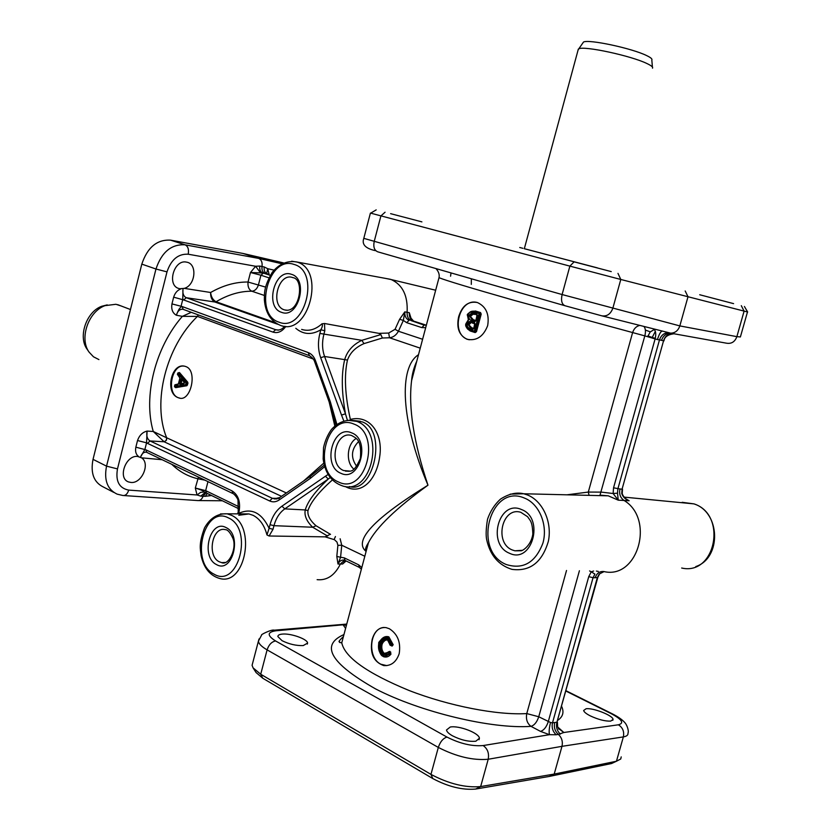 <?xml version="1.0" encoding="UTF-8"?>
<svg xmlns="http://www.w3.org/2000/svg" width="831" height="831" viewBox="0 0 831 831"><rect width="100%" height="100%" fill="white"/><g stroke="black" fill="none" stroke-linecap="round" stroke-linejoin="round"><path stroke-width="1.25" d="M345.623 560.728L342.652 564L346.112 560.967M317.13 579.674C326.988 580.62 334.737 575.405 340.378 564.031L344.45 560.177M345.488 560.665L342.652 564L337.999 564.02L340.585 557.269L336.804 556.448L337.999 564.02C339.464 561.06 341.52 559.751 344.169 560.084L344.761 560.302M269.099 535.995L273.025 529.274L269.099 528.287L266.969 534.956L269.099 535.995L325.15 536.857L334.498 539.724L337.012 542.124L337.885 545.344L336.804 556.448M359.158 567.313L345.031 560.437L344.263 557.861L340.585 557.269L341.749 545.24L337.885 545.344M335.444 536.535L334.072 539.599M364.819 556.261L341.749 545.24L340.128 538.768M325.15 536.857L330.26 534.271M411.376 319.353L409.299 312.705L410.369 317.421L413.558 321.088L426.345 325.222L413.558 321.088C410.493 319.769 409.07 316.975 409.299 312.705L407.107 312.3C407.969 295.774 402.682 284.856 391.245 279.569L385.864 278.458M295.794 328.307C303.377 334.664 311.729 335.142 320.839 329.762L319.883 333.428C317.764 341.946 318.034 350.028 320.683 357.673L324.589 356.489C322.158 349.539 321.909 342.195 323.841 334.457L324.796 330.78L320.839 329.762C322.407 326.978 322.792 325.004 321.992 323.81L324.63 323.519L378.843 333.356L388.679 333.054L389.51 337.77C393.198 337.376 396.169 335.205 398.433 331.247L395.057 329.305L388.679 333.054M422.605 339.277L398.433 331.247L403.357 320.413L406.639 322.657L421.784 327.591L424.288 325.181L411.397 320.704C408.312 319.384 406.878 316.58 407.107 312.3L404.811 311.864L399.597 319.312L395.057 329.305M406.639 322.657L409.132 320.278C406.037 318.948 404.593 316.144 404.811 311.864L403.357 320.413L399.597 319.312M380.847 334.592L361.817 340.326L363.999 343.608L382.385 338.009L380.847 334.592L378.843 333.356M382.385 338.009L389.51 337.77L420.237 348.158M346.454 625.213L343.255 625.068L345.603 628.381M346.641 624.486L275.985 630.771L272.184 630.397M343.961 634.552C319.904 645.157 330.458 663.283 375.643 688.951C420.486 712.125 491.661 729.234 530.999 726.356L540.503 731.384L549.499 734.687C548.824 732.09 549.166 728.029 550.506 722.492L538.748 716.758C536.971 722.087 534.385 725.286 530.999 726.356C527.155 723.417 525.743 719.158 526.771 713.58C497.343 715.398 448.75 705.945 408.966 690.447C367.271 673.235 344.865 657.352 341.759 642.82L343.639 635.757M282.041 640.67L277.876 636.577C277.834 635.185 279.341 634.354 282.415 634.084C290.923 633.191 307.688 639.174 307.574 643.101L303.201 645.594C296.096 645.791 289.043 644.15 282.041 640.67M452.48 735.819C448.782 733.711 446.787 731.768 446.496 729.982L450.236 727.032C458.909 725.276 479.362 733.119 479.414 738.281L475.841 741.21C468.736 741.875 460.945 740.078 452.48 735.819M256.052 672.528L262.773 678.252L432.785 778.564C448.158 786.718 462.431 790.219 475.602 789.066L549.218 776.455L611.574 763.523L615.033 761.902M610.712 721.121C605.03 721.318 598.185 719.553 590.166 715.813C586.177 713.746 584.006 711.98 583.642 710.495L586.104 708.75C593.105 707.68 612.904 715.46 613.06 719.376L610.712 721.121M549.218 776.455L554.204 774.077L480.661 786.573C465.391 787.902 448.823 783.83 430.957 774.388L260.716 674.242L253.071 667.854L252.084 665.309L252.634 663.211M621.214 756.896L620.747 758.983L616.457 761.238L554.204 774.077L561.985 746.331C562.992 741.553 561.777 737.575 558.339 734.386L563.844 732.495L558.307 728.351M259.064 638.935L258.41 641.158C258.732 643.786 261.63 646.695 267.104 649.873L438.321 747.433C456.292 756.636 472.922 760.573 488.213 759.254C489.262 753.26 487.579 748.7 483.154 745.552C472.06 746.487 460.01 743.662 446.985 737.087L275.56 640.95C266.969 635.476 267.115 632.079 275.985 630.771M346.776 623.977L345.821 624.164M557.892 720.207C562.93 716.738 564.197 712.188 561.714 706.558M557.404 721.983L557.643 726.948L563.844 732.495L618.399 724.798C624.424 723.188 622.066 719.501 611.304 713.715L566.025 691.122M597.79 577.545L556.895 722.264C555.825 726.99 556.988 730.937 560.385 734.116M604.085 571.583L599.213 574.044L597.323 577.638L556.895 722.264L554.713 722.503C553.706 727.25 554.911 731.207 558.339 734.386L556.199 734.76C552.76 731.571 551.524 727.613 552.48 722.887L550.506 722.492M596.554 495.546L608.282 495.827L618.254 500.169L617.516 493.178L613.112 493.51L618.254 500.169L629.14 500.75L627.062 499.576M483.154 745.552L549.499 734.687L556.199 734.76M650.309 331.86L645.375 330.063M554.713 722.503L552.48 722.887L593.043 577.722L595.173 577.753C596.741 573.224 599.629 571.157 603.836 571.541C637.979 579.778 655.244 518.71 623.78 500.293C620.217 497.54 618.96 493.759 619.988 488.971L613.548 487.807L613.112 493.51L601.312 492.118L588.306 492.066L589.065 495.359M599.992 495.183L644.825 335.88L657.435 339.588C659.128 334.239 660.697 331.424 662.162 331.154M522.917 248.324L519.739 247.493L522.917 248.324M597.364 267.862L524.319 248.687M574.637 261.994L611.252 271.602L574.637 261.994M699.712 294.745L733.596 303.637L699.712 294.745M390.601 213.66L421.909 221.877L390.601 213.66M524.319 248.708L597.364 267.883M578.023 50.224L578.802 48.821C583.996 45.643 631.269 55.791 647.017 63.572C651.369 65.628 653.197 67.155 652.501 68.163M652.408 67.041L651.826 59.998C652.47 59.022 650.777 57.568 646.747 55.635C632.162 48.312 588.41 38.995 583.487 42.059L582.666 43.243M685.18 290.975L688.006 296.74L747.671 312.02L744.41 306.483M617.973 273.378L620.788 279.465L688.006 296.74L679.831 325.908L562.109 294.548C560.821 300.583 561.798 304.323 565.028 305.746L601.696 315.801C606.879 316.653 610.588 314.149 612.831 308.28L620.788 279.465L569.879 266.117L562.109 294.548L363.801 238.352M370.719 213.151L569.879 266.117L574.107 261.869M450.568 276.214L451.025 272.921M657.435 339.588L659.492 339.869C661.175 335.173 664.249 332.774 668.695 332.67L602.143 315.915M617.516 493.178L617.859 488.908L659.492 339.869L661.518 340.378C663.159 335.662 666.202 333.252 670.638 333.169L668.695 332.67M747.474 311.989L740.39 336.95L736.868 336.648C734.905 341.853 731.436 344.034 726.439 343.182L672.559 333.511C668.145 333.615 665.153 336.015 663.574 340.72L622.066 489.168L621.754 493.437C622.835 496.917 625.296 499.358 629.14 500.75L626.325 499.088M672.559 333.511L670.638 333.169C675.094 333.086 678.158 330.665 679.831 325.908L736.868 336.648L744.098 311.137L741.304 305.673M639.673 325.44C636.276 326.261 633.908 328.661 632.588 332.66L588.306 492.066L566.929 494.819M439.09 277.242L439.007 277.689C445.416 280.338 470.606 287.942 514.576 300.5L644.825 335.88C645.864 331.756 645.594 328.65 644.025 326.552M365.443 553.882L368.403 542.809C376.256 527.436 396.117 508.24 427.975 485.19C413.724 442.476 408.26 407.637 411.584 380.671L416.643 361.662M342.777 637.148C335.901 643.869 340.783 640.867 339.63 642.467L341.759 642.82L368.403 542.799C365.578 547.089 364.83 549.904 366.149 551.265M487.662 325.648C483.362 336.607 476.495 341.146 467.074 339.277C459.055 335.34 456.261 327.788 458.691 316.601C462.181 305.725 468.31 301.019 477.087 302.463L477.659 302.65C486.166 306.764 489.501 314.419 487.662 325.648M399.202 653.654C396.294 662.068 391.141 666.047 383.756 665.589C373.483 661.912 369.618 653.187 372.174 639.423C374.719 630.926 379.331 626.99 386.02 627.602L389.386 628.755C397.675 634.063 400.947 642.363 399.202 653.654M476.558 302.318C458.65 298.422 450.392 334.519 468.04 339.443L469.286 339.786M384.13 627.436C369.566 627.883 366.876 657.633 380.847 664.208L386.779 665.631M209.277 494.414L209.485 495.494L210.233 494.881M98.92 359.584L93.456 356.779L89.094 352.136C79.101 338.653 88.346 311.563 104.945 305.663L115.914 304.281L121.139 305.974M107.23 304.884L101.746 306.275C86.382 311.729 77.854 336.742 87.099 349.217L87.276 349.467M131.038 482.458L128.712 481.99C117.358 478.614 125.626 454.879 137.603 456.448L141.53 457.819C150.546 463.334 141.904 483.684 131.038 482.458M179.911 288.731L179.579 288.658C166.325 286.446 173.627 258.877 186.622 262.149L186.674 262.16C197.56 263.728 195.576 285.313 184.316 288.367L179.911 288.731M113.816 492.419L103.491 487.059C93.851 482.427 90.361 473.192 93.03 459.356L141.81 264.123C147.43 247.358 157.017 239.37 170.594 240.159L243.005 253.455L283.579 262.918M269.13 274.396L267.727 268.704L266.668 273.451L267.322 273.815M274.022 270.117L267.727 268.704L264.185 266.948C263.811 270.428 264.777 272.693 267.104 273.742L268.153 274.085M264.185 266.948L259.771 266.055L255.616 266.263L250.474 272.506L260.529 272.88L255.616 266.263L188.211 254.213C189.032 249.393 187.993 246.267 185.095 244.823C171.373 244.013 161.661 252.084 155.968 269.015L167 271.872C171.134 259.563 178.198 253.684 188.211 254.213M260.529 272.88L264.85 273.295C262.575 272.256 261.63 269.992 262.025 266.491C262.492 262.378 261.412 259.688 258.763 258.42L185.095 244.823L170.594 240.159M275.082 322.605L216.07 301.746C228.099 294.641 240.024 291.13 251.845 291.224C248.895 289.728 247.628 286.664 248.033 282.031L250.474 272.506L260.924 275.217L263.365 273.098L262.513 272.828C260.28 271.799 259.365 269.545 259.771 266.055M183.672 299.96L272.994 332.12L275.643 329.699L278.655 330.094L275.643 329.699L186.279 297.716L183.672 299.96L173.658 297.166L171.955 303.907L181.054 306.255L182.758 299.513L182.997 288.721M171.955 303.907C171.124 309.288 172.588 313.069 176.338 315.24C180.057 305.434 180.639 308.872 181.054 306.255L182.02 306.494L183.256 309.381L309.059 355.523M214.876 302.017L216.07 301.746C212.985 300.105 211.167 297.02 210.617 292.491C210.461 297.166 211.884 300.344 214.876 302.017L186.279 297.716C183.443 296.262 182.373 293.27 183.049 288.71M354.276 420.6L362.451 421.951C387.952 430.998 373.223 494.362 349.373 486.54M140.46 457.195L144.885 449.467L146.557 442.83L137.52 440.534L135.848 447.171L145.82 449.8L146.817 452.396L232.68 493.437M277.232 498.829L272.329 498.288L150.068 440.97L147.451 443.359L146.557 442.83L147.097 431.081C142.537 432.203 139.348 435.361 137.52 440.534M286.363 492.97L166.699 437.792L166.512 440.098L164.496 441.78L150.068 440.97C147.201 439.111 146.204 435.818 147.097 431.081L153.257 431.486L164.112 441.77L281.512 496.336M207.283 493.448L205.34 496.304L211.531 495.515M205.963 492.814L203.096 496.252L205.34 496.304M141.81 264.123L155.968 269.015L106.545 466.149C103.844 480.121 107.365 489.449 117.119 494.133L122.822 495.484C125.491 495.806 127.455 494.009 128.712 490.103L197.04 494.975L200.593 492.368L204.343 491.942C203.709 490.986 200.697 489.688 195.316 488.036L197.04 494.975L200.79 496.117L205.226 492.492M206.265 492.949L204.343 491.942M200.79 496.117L203.096 496.252C201.86 499.358 200.053 500.802 197.685 500.574M323.778 463.127L303.606 480.993M324.235 465.121L310.327 476.34L310.202 478.459L324.672 466.669M329.149 401.944L334.82 425.981M166.699 437.792L166.657 437.771C152.021 402.349 165.982 346.683 197.435 316.403L313.297 359.044M178.146 397.675C164.559 392.98 171.207 361.911 185.199 366.357L186.019 366.637C197.851 370.771 190.787 402.121 179.195 398.039L178.146 397.675M184.098 366.139C171.664 363.947 166.148 393.364 178.177 397.675L180.067 398.205M183.578 381.242L181.366 378.676L180.202 379.268L179.216 383.133L179.891 384.483L183.817 383.974L184.295 381.99L183.578 381.242L184.233 382.26M184.399 383.112L183.765 383.527M334.384 418.959L335.953 425.036M336.877 424.34L330.312 401.737L329.543 403.025M238.414 513.88L237.998 512.717M140.512 457.216C141.81 453.518 143.794 451.856 146.464 452.22M273.025 529.274L273.97 525.68C276.006 518.17 279.621 512.571 284.784 508.884L281.927 506.193C276.256 510.265 272.288 516.425 270.033 524.693L269.099 528.287C261.536 512.55 251.398 507.596 238.694 513.402L238.944 512.405C240.803 502.225 238.497 495.058 232.036 490.882L145.82 449.8M330.198 477.565L328.307 479.02C315.385 491.121 307.699 501.436 305.257 509.943L284.784 508.884L328.307 479.02L325.409 476.246L281.927 506.193M270.033 524.693L273.97 525.68L312.664 527.228C306.597 521.286 304.125 515.521 305.257 509.943L307.969 510.577C310.669 502.173 318.803 491.983 332.348 479.996M627.021 499.545L626.605 499.286C624.351 497.665 622.886 495.754 622.211 493.583L621.754 493.437M599.213 574.044L603.545 571.707M593.043 577.722L594.903 574.107L591.246 571.821L588.753 576.641L593.043 577.722M598.33 571.437L596.388 571.084M593.625 571.032L591.246 571.821L589.584 570.949M310.794 476.007L279.299 497.862L279.133 499.982L310.202 478.459M284.659 326.261C282.311 329.284 279.455 330.478 276.1 329.845L278.271 330.136M320.683 357.673L341.51 415.053L345.467 413.817L324.589 356.489L347.472 360.062C350.069 352.77 355.575 347.285 363.999 343.608M347.368 420.174L345.467 413.817C341.499 391.702 341.261 373.524 344.772 359.304C347.306 350.952 352.988 344.626 361.817 340.326L319.883 333.428M191.275 312.321L182.363 316.351L176.338 315.24C177.699 310.898 179.911 308.914 182.986 309.288M164.112 441.77L166.242 440.43L166.657 437.771L153.257 431.486C143.015 396.335 155.262 347.368 182.363 316.351L197.435 316.403L198.266 314.887L197.435 316.403M345.239 486.499C361.35 495.598 376.599 479.986 379.694 456.666C383.32 433.73 369.992 414.409 350.36 419.416L349.955 420.029M350.36 419.416C344.99 395.151 344.024 375.373 347.472 360.062M327.663 536.078L312.664 527.228L316.06 525.763C310.046 520.507 307.345 515.449 307.969 510.577M330.52 534.364L316.06 525.763M418.502 354.702C398.61 367.229 400.625 420.631 427.975 485.19C374.469 518.295 353.674 540.233 365.598 551.026M471.343 278.769L471.302 284.389M198.453 477.077L195.316 488.036L205.662 490.643L207.968 481.627M243.005 253.455L258.649 258.379L281.865 263.739L258.763 258.42M475.602 789.066L480.661 786.573L488.213 759.254L561.985 746.331L623.354 736.91C626.73 736.328 628.278 735.04 627.976 733.056C628.963 731.727 627.602 725.941 625.078 722.887C622.471 719.823 618.202 716.8 612.26 713.798L611.304 713.715M219.259 561.777C206.607 555.981 212.321 525.94 225.367 529.659C227.642 529.596 230.094 532.359 232.711 537.937C237.313 547.452 229.138 565.984 221.69 562.639L219.259 561.777M238.767 515.262L248.936 513.932L227.133 513.807C217.691 513.35 210.17 518.004 204.582 527.778C198.536 544.076 200.333 548.886 201.112 555.742C203.896 568.207 210.16 575.81 219.914 578.542C245.633 585.824 256.447 525.639 231.267 515.22L227.133 513.807L220.454 513.953M242.922 513.901L248.936 513.932L253.143 515.355C259.812 518.824 264.424 525.358 266.969 534.956M238.902 506.765L205.662 490.643L206.514 493.074L238.788 508.769M280.307 325.347L280.556 325.43C308.633 336.835 326.095 269.732 296.916 262.045L291.65 261.225M321.992 323.81C315.427 329.678 308.654 331.548 301.663 329.419M421.784 327.591L425.69 327.694M361.371 569.193L359.408 567.428L358.649 564.841L344.263 557.861M361.807 567.552L358.649 564.841M446.985 737.087C443.131 738.26 440.233 741.709 438.321 747.433L430.957 774.388L432.785 778.564M275.56 640.95C271.644 641.75 268.818 644.721 267.104 649.873L260.716 674.242L262.773 678.252M611.574 763.523L616.457 761.238L623.354 736.91C624.393 731.571 622.741 727.541 618.399 724.798M540.503 731.384C543.89 730.293 546.466 727.073 548.252 721.713L588.753 576.641M566.524 570.482L526.771 713.58L538.748 716.758L579.415 570.741M600.159 495.141L608.282 495.827L523.686 493.759C516.529 492.035 508.801 493.811 500.491 499.109C494.663 504.417 490.342 511.107 487.537 519.178C486 528.537 485.74 535.496 486.748 540.036C490.248 555.451 498.662 565.236 511.989 569.37C529.949 571.718 542.072 562.4 548.335 541.407C552.438 522.148 542.674 500.875 527.415 494.944L523.686 493.759L510.192 494.144M682.189 502.308L693.875 503.866C727.52 514.347 715.792 575.914 681.68 568.03M647.879 335.921L652.221 337.428L652.065 337.988M655.264 338.31L652.221 337.428L655.337 331.392M564.831 305.694L377.741 251.814C374.334 250.38 373.15 246.942 374.199 241.499L380.91 215.925L385.075 212.217M653.862 329.045C655.825 330.956 656.251 334.228 655.119 338.882L613.548 487.807M661.518 340.378L663.574 340.72L622.066 489.168L619.988 488.971M467.365 328.744L470.138 330.967L475.187 332.577L476.485 331.652L481.211 314.108L480.567 312.581L475.415 311.002L470.294 311.864M475.415 311.002L474.875 311.542L480.027 313.121L480.339 313.889L475.623 331.434L476.485 331.652M473.93 311.999L474.48 311.469C471.624 310.617 469.307 311.854 467.531 315.188L467.624 315.261C469.162 312.373 471.26 311.282 473.93 311.999L479.954 313.806L479.653 313.048L479.092 313.588L474.366 331.133L474.584 331.818L475.623 331.434L474.688 331.839M475.187 332.577L475 331.901M468.082 321.098L465.827 323.882L468.497 319.956L467.396 315.178C466.129 314.45 472.527 309.911 474.47 311.459L480.017 313.121L480.567 312.581M481.211 314.108L479.954 313.806L475.239 331.361L469.318 329.533L469.536 330.219L474.532 331.798M474.179 311.386L480.038 313.131L474.117 311.376M465.952 323.934C465.952 327.206 467.126 329.294 469.473 330.198C466.357 328.016 465.142 325.908 465.827 323.882L468.518 319.447L467.624 315.261M467.521 315.229L468.352 319.727M468.123 321.42L468.518 319.447M469.318 329.533L466.897 327.476L466.056 323.965M470.086 330.385L470.138 330.967M468.653 315.603C468.58 318.335 469.65 320.049 471.863 320.735L474.792 321.649L476.09 320.724L477.493 315.5L476.859 313.973L472.226 312.643L468.653 315.603L469.525 315.822L472.527 313.349L472.226 312.643M467.084 323.986L467.344 326.386L468.736 328.037L472.673 329.523L473.971 328.598L475.166 324.173L474.522 322.636L469.764 321.41L467.084 323.986L467.946 324.204L470.128 322.106L469.764 321.41M476.859 313.973L477.493 315.5M475.976 320.683L472.288 320.153L469.525 315.822L472.673 320.226L475.509 321.119L472.288 320.153L473.348 319.727L469.91 315.894L472.527 313.349L473.826 313.661M474.792 321.649L476.09 320.724M477.389 315.458L475.862 320.641L477.087 314.669M471.863 320.735L472.403 320.195L475.457 321.13M477.025 314.648L473.66 312.986M475.893 320.527L473.348 319.727M474.397 313.838L477.285 315.302M470.772 316.123L473.213 314.139L474.48 314.44M473.743 313.599L472.912 313.432L473.213 314.139M474.522 322.636L475.166 324.173M473.857 328.567L470.626 328.162L467.946 324.204L471.011 328.235L473.4 328.993L470.626 328.162L471.696 327.736L468.331 324.277L470.512 322.189L474.958 323.965M472.673 329.523L473.971 328.598M475.052 324.132L473.743 328.515L474.75 323.332M470.211 328.744L470.751 328.203L473.348 329.003M471.104 322.22L472.05 322.48L471.831 321.794M472.05 322.48L474.688 323.311M473.774 328.39L471.696 327.736M472.579 322.646L472.642 323.238M469.193 324.505L470.876 322.885M390.456 645.334L392.128 646.092L393.188 644.731L388.856 636.858C386.124 636.047 383.683 636.816 381.533 639.143M387.765 652.553L384.192 653.384C382.031 651.026 381.325 648.055 382.063 644.461C383.236 641.22 385.169 639.735 387.848 640.026M382.603 656.085L383.486 656.698C386.363 657.622 388.866 656.75 390.996 654.09L389.947 651.359L388.472 651.826M388.773 651.857L390.134 652.709L390.809 652.169M390.383 645.323L391.245 645.49L390.373 645.323L387.049 638.956C383.766 638.353 381.408 640.047 379.954 644.067C379.061 648.419 379.964 651.951 382.665 654.651L386.083 654.402L388.648 651.816L388.067 652.138L389.064 653.28L389.832 653.696L390.134 652.709L390.227 653.675L385.106 656.521M390.996 654.09L389.832 653.696L383.87 656.5L382.738 656.158L383.87 656.5M388.856 636.858L388.295 637.47L392.305 644.804L393.188 644.731M386.051 637.148L388.295 637.47L391.9 644.835L391.027 644.908L391.38 645.51L392.305 644.804L391.785 645.49M392.128 646.092L391.858 645.49M389.947 651.359L388.877 651.93L389.739 652.74L389.064 653.28C387.225 655.566 385.065 656.334 382.592 655.607L382.738 656.158M386.031 637.138L386.955 637.19C383.299 637.055 380.629 639.091 378.946 643.308L378.791 643.391C377.357 642.155 386.425 635.102 386.945 637.19L387.89 637.502L387.329 638.115L391.027 644.908L390.103 645.126M389.957 644.721L387.049 638.956M379.954 644.067L380.806 644.274C381.99 641.023 383.922 639.361 386.602 639.299L387.09 639.434M382.665 654.651L383.226 654.028C380.837 651.618 380.037 648.367 380.806 644.274L382.063 644.461M388.077 652.262L383.226 654.028L384.888 654.257M388.887 651.795L384.867 654.257M382.686 656.126C381.626 655.867 380.515 654.277 379.351 651.359C378.437 649.073 378.261 646.414 378.791 643.391L378.988 643.568C380.785 639.205 383.569 637.387 387.329 638.115M382.592 655.607C379.372 652.657 378.167 648.647 378.988 643.568M378.894 643.506C378.084 648.658 379.32 652.834 382.603 656.033M386.155 639.268L381.211 644.243C380.349 648.087 381.159 651.338 383.631 654.007L384.192 653.384M264.85 273.295L267.862 273.991M181.023 288.845C177.46 290.112 174.998 292.886 173.658 297.166M330.312 401.737L315.468 360.633C313.921 356.53 311.511 353.85 308.249 352.583L182.02 306.494M341.51 415.053L343.785 420.912M272.994 332.12C277.762 333.543 282.041 331.642 285.833 326.427M354.235 420.579L360.425 421.286L354.66 420.694C345.841 419.281 338.113 422.19 331.486 429.43C327.705 434.696 325.056 440.752 323.539 447.587L323.155 458.982C325.066 473.369 331.725 482.416 343.13 486.114C372.267 495.11 385.74 430.915 356.655 421.359L347.223 420.195M135.848 447.171C135.027 451.451 135.983 454.588 138.694 456.603M265.546 287.079L248.033 282.031C235.703 281.854 223.227 285.345 210.617 292.491L184.316 288.367M141.53 457.819L162.128 459.72M171.799 464.342C179.33 471.624 187.951 476.423 197.695 478.729L204.862 480.141M128.712 490.103C119.165 488.244 115.416 481.18 117.483 468.902L167 271.872M328.089 474.48L325.409 476.246M147.451 443.359L269.639 500.958C272.828 502.391 275.996 502.059 279.133 499.982M174.967 387.069L175.663 387.661L186.871 385.719L187.941 383.371L187.744 382.218L179.475 372.537L178.436 372.797M178.551 383.891L175.445 384.691M187.941 383.371L187.1 382.603L186.051 382.946L186.788 383.133L186.695 382.561L178.291 372.776L177.668 373.181L186.051 382.946L185.656 384.514L186.393 384.701L174.448 386.467L174.759 385.22L177.844 384.774L178.52 383.995L180.015 378.105L177.512 374.355L178.436 372.87L187.1 382.603L187.744 382.218M179.475 372.537L178.436 372.87M187.536 384.94L186.393 384.701L186.788 383.133L186.466 385.137L175.258 387.09L175.663 387.661M186.871 385.719L186.061 385.096L174.853 387.049L174.468 386.363M180.254 384.005L181.345 379.061M181.366 378.676L183.506 381.46M181.48 379.227L180.202 379.268M179.216 383.133L180.483 383.974M182.924 383.642L179.891 384.483M184.181 383.486L182.664 384.109M181.002 383.901L180.358 383.371L181.802 379.601M183.869 383.174L181.106 383.558L182.041 379.871M174.77 385.117L178.52 383.995M174.749 387.038L175.029 384.743L178.094 384.317M179.756 377.17L177.533 374.251M270.262 275.331L263.365 273.098M264.351 295.452L251.845 291.224C254.992 290.912 257.205 288.741 258.483 284.732L260.924 275.217L268.901 277.824M425.617 325.42L426.303 325.399M413.848 321.182L411.397 320.704M238.944 512.405L238.258 511.719M232.036 490.882L232.981 493.583C234.238 493.884 238.082 498.725 238.03 500.501L238.227 511.834L237.645 513.87M595.173 577.753L597.832 577.389L599.556 573.972M279.777 497.53L274.085 498.87L276.889 498.912M278.395 498.382L272.329 498.288L269.639 500.958M216.112 301.757L214.928 302.037L277.762 324.277M282.582 325.981L284.368 326.614M324.796 330.78L324.505 323.498M315.468 360.633L314.731 361.963M308.249 352.583L309.402 355.647C312.217 357.465 313.983 359.522 314.689 361.838L329.502 402.921L334.374 418.917M197.487 316.424L198.329 314.907M524.569 498.133C539.215 503.825 548.055 525.005 542.944 543.048C535.476 562.566 523.27 569.734 506.339 564.55C471.831 550.88 490.311 482.853 524.569 498.133M521.442 509.517C498.87 499.223 486.571 544.357 509.445 553.238C532.11 564.457 544.959 517.91 521.442 509.517M512.322 549.987C493.843 542.965 502.059 506.349 520.808 512.301L527.581 516.705C530.095 520.621 532.411 521.079 532.837 534.136C531.009 546.227 521.764 551.379 520.746 550.787L514.856 550.808L512.322 549.987M522.2 550.319L514.856 550.808L520.725 550.756M293.945 264.403C320.828 271.176 304.748 332.982 279.029 322.179C253.133 314.482 268.351 255.127 293.945 264.403M291.39 274.303C274.531 268.029 264.414 307.366 281.574 312.331C298.485 319.27 308.966 278.863 291.39 274.303M284.337 309.849C269.722 305.652 278.333 272.184 292.678 277.554L292.896 277.637C304.79 279.071 299.96 314.045 284.566 309.921L284.337 309.849M287.547 310.295L284.566 309.921L287.038 310.327M353.892 424.07C382.125 433.689 365.65 495.681 338.601 482.022C311.396 471.52 326.978 411.999 353.892 424.07M340.907 473.296C359.771 482.666 371.187 439.641 351.575 432.837C332.774 424.236 321.805 466.066 340.907 473.296M349.965 471.125L343.639 470.533C327.861 464.674 335.849 430.074 351.742 435.558C355.388 438.03 361.984 438.488 360.374 458.515C352.791 475.353 349.841 470.19 345.478 471.135L349.28 471.281M356.219 438.456C346.922 443.775 345.499 462.462 353.902 469.141M356.676 466.347C350.537 457.59 351.149 449.342 358.535 441.625M225.253 562.473L221.69 562.639L224.889 562.587M216.455 564.55C232.42 574.138 242.61 534.873 226.001 527.56C210.077 518.637 200.25 556.905 216.455 564.55M228.494 517.942C253.881 528.9 238.258 588.961 213.983 574.128C189.51 562.379 204.312 504.625 228.494 517.942M366.398 550.309L365.495 549.873M93.03 459.356L106.545 466.149L117.483 468.902M612.779 714.058L566.119 690.79M435.673 290.227L391.245 279.569M390.466 279.309L296.657 261.962C287.339 260.373 279.195 263.843 272.215 272.381C263.739 286.924 264.455 293.156 264.372 299.814C265.421 312.799 270.823 321.337 280.556 325.43M307.314 644.087L307.574 643.101M612.79 720.342L613.06 719.376M479.009 739.746L479.414 738.281M256.166 672.705L253.071 667.854M346.756 624.081L274.24 630.189C271.727 629.098 259.937 635.009 261.62 635.081L258.41 641.158L252.084 665.309M558.401 728.507L558.91 729.265M695.786 566.576C721.765 558.006 720.529 512.166 693.958 503.877L624.05 497.115M647.661 336.7L650.195 331.974L654.309 329.46M578.345 49.06L524.309 248.77M583.487 42.059L578.802 48.821M376.194 209.879L370.668 213.172M375.29 250.63C365.463 248.469 361.63 244.407 363.781 238.424L370.408 213.1M663.979 340.866C664.416 337.012 667.688 334.654 673.775 333.792M416.767 361.194C413.817 367.728 412.083 374.22 411.584 380.671L439.007 277.689C439.703 274.739 438.706 271.695 435.995 268.59M468.04 339.443L467.074 339.266M384.691 665.517L383.766 665.589M387.204 639.517C388.409 640.327 389.282 642.072 389.812 644.731L390.279 645.303M387.142 639.486L386.602 639.299M130.467 309.527L117.659 304.645M87.099 349.217L89.094 352.136M101.746 306.275L104.945 305.663M198.848 500.584L222.344 500.771M123.892 495.556L197.518 500.542M178.655 372.818L177.387 374.272L179.891 378.022L178.395 383.922M180.202 383.995L184.108 383.507L184.316 382.426L181.355 379.081M622.512 489.137L622.201 493.521M366.419 550.236L365.484 549.8"/></g></svg>
